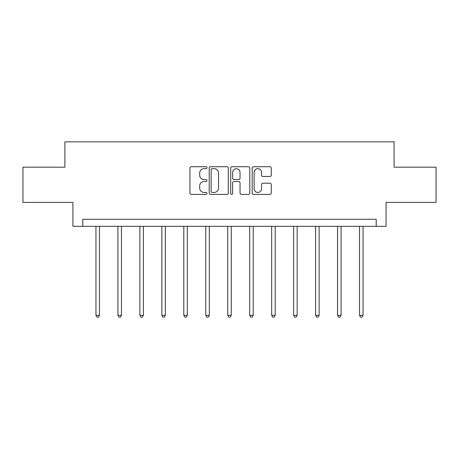 <?xml version="1.0" encoding="UTF-8"?>
<svg xmlns="http://www.w3.org/2000/svg" width="459" height="459" viewBox="0 0 459 459"><rect width="100%" height="100%" fill="white"/><g stroke="black" fill="none" stroke-linecap="round" stroke-linejoin="round"><path stroke-width="0.69" d="M206.975 167.707A0.97 0.97 0 0 0 206.005 166.737L191.323 166.737A1.383 1.383 0 0 0 189.94 168.12L189.94 192.998A1.383 1.383 0 0 0 191.323 194.381L206.005 194.381A0.97 0.97 0 0 0 206.975 193.411A0.97 0.97 0 0 0 206.005 192.441L204.106 192.441A4.424 4.424 0 0 1 199.682 188.024L199.682 185.947A4.424 4.424 0 0 1 204.106 181.529L206.005 181.529A0.97 0.97 0 0 0 206.975 180.559A0.97 0.97 0 0 0 206.005 179.589L204.106 179.589A4.424 4.424 0 0 1 199.682 175.172L199.682 173.095A4.424 4.424 0 0 1 204.106 168.671L206.005 168.671A0.97 0.97 0 0 0 206.975 167.707M269.892 176.48A1.383 1.383 0 0 0 271.269 175.097L271.269 168.12A1.383 1.383 0 0 0 269.892 166.737L253.58 166.737A1.383 1.383 0 0 0 252.198 168.12L252.198 192.998A1.383 1.383 0 0 0 253.58 194.381L269.892 194.381A1.383 1.383 0 0 0 271.269 192.998L271.269 184.564A1.383 1.383 0 0 0 269.892 183.187L262.909 183.187A1.383 1.383 0 0 0 261.527 184.564L261.527 188.747A3.695 3.695 0 0 1 257.832 192.441A3.695 3.695 0 0 1 254.137 188.747L254.137 172.372A3.695 3.695 0 0 1 257.832 168.671A3.695 3.695 0 0 1 261.527 172.372L261.527 175.097A1.383 1.383 0 0 0 262.909 176.48L269.892 176.48M376.214 226.316L386.065 226.316L386.065 202.385L436.05 202.385L436.05 167.185L394.092 167.185L394.092 141.837L64.908 141.837L64.908 167.185L22.95 167.185L22.95 202.385L72.935 202.385L72.935 226.316L376.214 226.316L376.214 219.276L82.786 219.276L82.786 226.316M228.289 168.12A1.383 1.383 0 0 0 226.907 166.737L210.601 166.737A1.383 1.383 0 0 0 209.218 168.12L209.218 192.998A1.383 1.383 0 0 0 210.601 194.381L226.907 194.381A1.383 1.383 0 0 0 228.289 192.998L228.289 168.12M232.093 166.737L248.399 166.737A1.383 1.383 0 0 1 249.782 168.12L249.782 192.998A1.383 1.383 0 0 1 248.399 194.381L241.423 194.381A1.383 1.383 0 0 1 240.04 192.998L240.04 182.906A1.383 1.383 0 0 0 238.657 181.529L234.027 181.529A1.383 1.383 0 0 0 232.644 182.906L232.644 193.411A0.97 0.97 0 0 1 231.675 194.381A0.97 0.97 0 0 1 230.711 193.411L230.711 168.12A1.383 1.383 0 0 1 232.093 166.737M212.121 168.671A0.97 0.97 0 0 0 211.151 169.641L211.151 191.478A0.97 0.97 0 0 0 212.121 192.441L214.123 192.441A4.424 4.424 0 0 0 218.547 188.024L218.547 173.095A4.424 4.424 0 0 0 214.123 168.671L212.121 168.671M240.04 172.441A3.695 3.695 0 0 0 236.339 168.74A3.695 3.695 0 0 0 232.644 172.441L232.644 178.207A1.383 1.383 0 0 0 234.027 179.589L238.657 179.589A1.383 1.383 0 0 0 240.04 178.207L240.04 172.441M95.954 226.316L95.954 315.333L99.471 315.333L99.471 226.316M99.471 315.333L98.415 317.163L97.01 317.163L95.954 315.333M117.917 226.316L117.917 315.333L121.44 315.333L121.44 226.316M121.44 315.333L120.384 317.163L118.973 317.163L117.917 315.333M139.88 226.316L139.88 315.333L143.403 315.333L143.403 226.316M143.403 315.333L142.347 317.163L140.936 317.163L139.88 315.333M161.849 226.316L161.849 315.333L165.366 315.333L165.366 226.316M165.366 315.333L164.311 317.163L162.905 317.163L161.849 315.333M183.812 226.316L183.812 315.333L187.329 315.333L187.329 226.316M187.329 315.333L186.274 317.163L184.868 317.163L183.812 315.333M205.775 226.316L205.775 315.333L209.298 315.333L209.298 226.316M209.298 315.333L208.237 317.163L206.831 317.163L205.775 315.333M227.739 226.316L227.739 315.333L231.261 315.333L231.261 226.316M231.261 315.333L230.206 317.163L228.794 317.163L227.739 315.333M249.702 226.316L249.702 315.333L253.225 315.333L253.225 226.316M253.225 315.333L252.169 317.163L250.763 317.163L249.702 315.333M271.671 226.316L271.671 315.333L275.188 315.333L275.188 226.316M275.188 315.333L274.132 317.163L272.726 317.163L271.671 315.333M293.634 226.316L293.634 315.333L297.151 315.333L297.151 226.316M297.151 315.333L296.095 317.163L294.689 317.163L293.634 315.333M315.597 226.316L315.597 315.333L319.12 315.333L319.12 226.316M319.12 315.333L318.064 317.163L316.653 317.163L315.597 315.333M337.56 226.316L337.56 315.333L341.083 315.333L341.083 226.316M341.083 315.333L340.027 317.163L338.616 317.163L337.56 315.333M359.529 226.316L359.529 315.333L363.046 315.333L363.046 226.316M363.046 315.333L361.99 317.163L360.585 317.163L359.529 315.333"/></g></svg>
